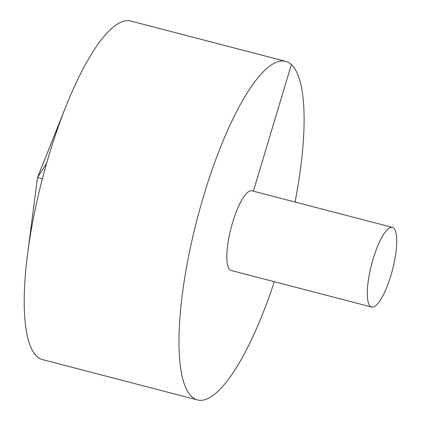 <?xml version="1.0" encoding="UTF-8"?>
<svg xmlns="http://www.w3.org/2000/svg" width="421" height="421" viewBox="0 0 421 421"><rect width="100%" height="100%" fill="white"/><g stroke="black" fill="none" stroke-linecap="round" stroke-linejoin="round"><path stroke-width="0.63" d="M295.058 202.038A174.947 45.868 104.6 0 0 285.617 61.34L130.836 21.05A174.947 45.868 104.6 0 0 65.881 106.513A174.947 45.868 104.6 0 0 27.654 253.374A174.947 45.868 104.6 0 0 42.7 359.66L197.475 399.95A174.947 45.868 104.6 0 0 274.324 281.712M285.617 61.34A174.947 45.868 104.6 0 0 197.154 219.088A174.947 45.868 104.6 0 0 197.475 399.95M392.383 227.366L251.916 190.808A41.163 10.793 104.6 0 0 231.85 225.151A41.163 10.793 104.6 0 0 229.824 269.714A41.163 10.793 104.6 0 0 231.176 270.482L371.643 307.041A41.163 10.793 104.6 0 0 390.909 275.439A41.163 10.793 104.6 0 0 392.383 227.366A41.163 10.793 104.6 0 0 371.569 264.488A41.163 10.793 104.6 0 0 371.643 307.041M291.364 64.592L253.384 191.187M42.379 178.804L37.501 177.536L46.536 163.559M65.881 106.513L37.501 177.536L27.654 253.374"/></g></svg>
